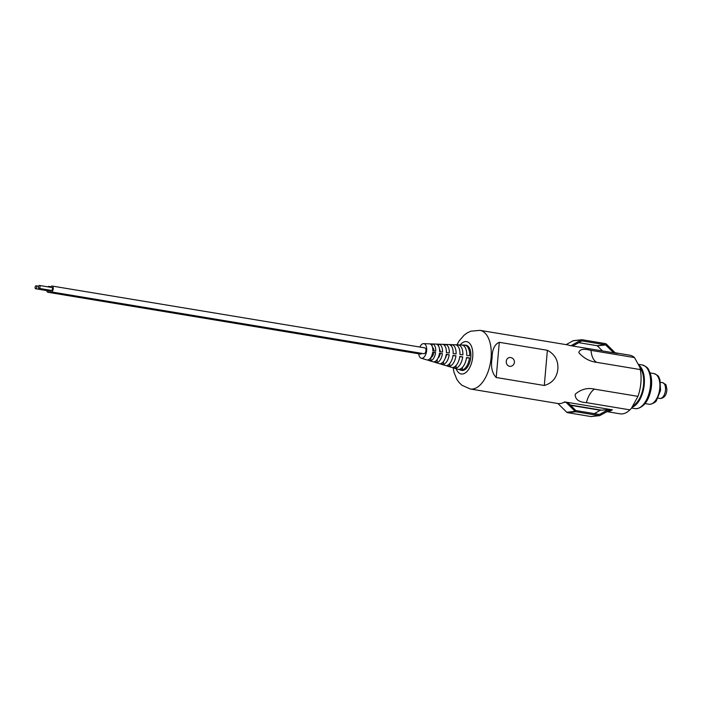 <?xml version="1.0" encoding="UTF-8"?>
<svg xmlns="http://www.w3.org/2000/svg" width="702" height="702" viewBox="0 0 702 702"><rect width="100%" height="100%" fill="white"/><g stroke="black" fill="none" stroke-linecap="round" stroke-linejoin="round"><path stroke-width="1.05" d="M632.599 407.037A22.122 11.627 -80.6 0 0 643.857 387.627A22.122 11.627 -80.6 0 0 639.443 365.645M606.958 411.644L620.068 413.82A29.712 15.628 -80.6 0 0 622.358 413.882A29.712 15.628 -80.6 0 0 629.913 409.863L636.381 403.001A20.832 10.951 -80.6 0 0 641.742 370.7L634.485 357.572A29.712 15.628 -80.6 0 0 629.791 355.194L615.25 352.781A29.712 15.628 99.4 0 1 617.312 353.404L569.612 345.498A29.712 15.628 -80.6 0 0 567.549 344.875L479.966 330.344A29.712 15.628 99.4 0 1 491.067 357.932A29.712 15.628 99.4 0 1 470.243 388.978L557.827 403.501A29.712 15.628 99.4 0 0 564.671 401.913L612.381 409.819A29.712 15.628 -80.6 0 1 607.195 411.521M631.44 408.274L637.96 396.358A29.712 15.628 -80.6 0 0 640.882 382.774A29.712 15.628 -80.6 0 0 640.303 369.577L639.724 366.251M435.617 352.606A8.503 4.475 99.4 0 1 430.791 360.705L428.071 359.898A8.152 4.282 -80.6 0 0 432.695 352.141L435.617 352.606L432.669 352.316M442.383 353.685A9.337 4.905 99.4 0 1 437.1 362.565L434.38 361.758A8.977 4.721 -80.6 0 0 439.47 353.22L442.383 353.685L439.434 353.439M449.157 354.756A10.161 5.344 99.4 0 1 443.401 364.426L440.68 363.618A9.802 5.16 -80.6 0 0 446.235 354.291L449.157 354.756L446.2 354.563M455.931 355.826A10.986 5.783 99.4 0 1 449.701 366.286L446.981 365.488A10.635 5.59 -80.6 0 0 453.009 355.37L455.931 355.826L452.966 355.668M462.706 356.906A11.82 6.213 99.4 0 1 456.002 368.146L453.29 367.348A11.46 6.028 -80.6 0 0 459.784 356.44L462.706 356.906L459.74 356.748M469.48 357.976A12.645 6.651 99.4 0 1 462.311 370.007L459.591 369.208A12.285 6.458 -80.6 0 0 466.558 357.511L469.48 357.976L466.514 357.818M419.831 347.034A7.406 3.896 99.4 0 1 423.631 343.638A7.406 3.896 99.4 0 1 426.658 350.535A7.406 3.896 99.4 0 1 421.209 358.213L426.781 359.889A8.152 4.282 -80.6 0 0 427.307 359.977L429.993 360.784A8.503 4.475 99.4 0 1 429.44 360.688A8.503 4.475 99.4 0 1 428.913 360.459M429.44 360.688L432.95 361.749A8.977 4.721 -80.6 0 0 433.538 361.855L436.223 362.662A9.337 4.905 99.4 0 1 435.609 362.548A9.337 4.905 99.4 0 1 435.038 362.302M435.609 362.548L439.119 363.61A9.802 5.16 -80.6 0 0 439.759 363.724L442.444 364.531A10.161 5.344 99.4 0 1 441.786 364.408A10.161 5.344 99.4 0 1 441.154 364.136M441.786 364.408L445.296 365.47A10.635 5.59 -80.6 0 0 445.989 365.593L448.675 366.4A10.986 5.783 99.4 0 1 447.955 366.268A10.986 5.783 99.4 0 1 447.279 365.979M447.955 366.268L451.465 367.33A11.46 6.028 -80.6 0 0 452.211 367.462L454.896 368.269A11.82 6.213 99.4 0 1 454.124 368.138A11.82 6.213 99.4 0 1 453.395 367.813M454.124 368.138L457.634 369.191A12.285 6.458 -80.6 0 0 458.441 369.331L461.126 370.138A12.645 6.651 99.4 0 1 460.301 369.998A12.645 6.651 99.4 0 1 459.52 369.656M421.209 358.213A7.406 3.896 99.4 0 1 418.717 353.764M423.631 343.638L465.566 345.138A12.794 6.73 99.4 0 1 470.796 357.064A12.794 6.73 99.4 0 1 461.389 370.323L460.301 369.998M570.586 405.335L600.333 410.266M629.913 409.863L586.433 402.65C578.834 402.185 575.087 399.377 575.192 394.234C581.151 389.18 587.583 387.486 594.48 389.145L637.96 396.358M544.296 385.486C552.351 383.169 556.879 377.676 557.871 369.006C558.388 360.538 554.896 354.299 547.376 350.289L499.297 342.313C494.55 344.27 492.146 349.535 492.084 358.099C490.637 366.672 492.023 373.139 496.217 377.509L544.296 385.486L547.376 350.289M640.303 369.577L596.823 362.364C589.864 361.521 583.862 358.292 578.825 352.694C579.466 349.236 583.529 348.455 591.005 350.368L634.485 357.572M464.487 345.103A12.645 6.651 99.4 0 1 469.664 355.8L466.742 355.396A12.285 6.458 -80.6 0 0 461.705 345.007L464.487 345.103L464.32 346.323M458.046 344.875A11.82 6.213 99.4 0 1 462.881 354.87L459.959 354.466A11.46 6.028 -80.6 0 0 455.265 344.77L458.046 344.875L457.862 346.183M451.597 344.638A10.986 5.783 99.4 0 1 456.098 353.94L453.167 353.536A10.635 5.59 -80.6 0 0 448.815 344.542L451.597 344.638L451.404 346.068M446.586 352.632A5.186 2.729 -80.6 0 0 446.393 351.491M445.147 344.41A10.161 5.344 99.4 0 1 449.315 353.001L446.384 352.606A9.802 5.16 -80.6 0 0 442.374 344.313L445.147 344.41L444.936 345.972M440.268 351.763A5.186 2.729 -80.6 0 0 439.487 349.131M438.706 344.182A9.337 4.905 99.4 0 1 442.532 352.071L439.601 351.667A8.977 4.721 -80.6 0 0 435.924 344.077L438.706 344.182L438.469 345.91M432.818 350.737A8.152 4.282 -80.6 0 0 429.475 343.848L432.257 343.945A8.503 4.475 99.4 0 1 435.74 351.14L432.818 350.737M432.257 343.945L431.993 345.902M433.941 350.895A5.186 2.729 -80.6 0 0 432.537 347.472M499.297 342.313L496.217 377.509M462.311 370.007L462.416 367.374M456.002 368.146L456.116 365.417M449.701 366.286L449.815 363.452M445.296 358.125A5.186 2.729 -80.6 0 0 446.533 354.615M443.401 364.426L443.515 361.469M437.995 358.125A5.186 2.729 -80.6 0 0 440.198 353.562M437.1 362.565L437.223 359.45M430.791 360.705L430.923 357.441A5.186 2.729 -80.6 0 0 433.862 352.509M610.38 409.74L611.302 409.643M570.217 404.975L601.263 410.117M572.753 346.016L581.826 340.97A0.588 0.5 -96.2 0 1 582.107 340.918L605.44 344.787A0.588 0.5 -96.2 0 1 605.694 344.928L613.645 352.799M578.781 342.664L597.069 345.7A0.588 0.5 -96.2 0 1 597.332 345.832L602.5 350.947M615.478 353.106L606.326 344.033A1.773 1.492 83.8 0 0 605.536 343.62L582.204 339.75A1.773 1.492 83.8 0 0 581.37 339.9L570.919 345.717M573.841 340.654A1.773 1.492 83.8 0 0 573.007 340.803L566.119 344.638M608.792 409.301L599.622 414.408A0.588 0.5 -96.2 0 1 599.341 414.452L576.009 410.582A0.588 0.5 -96.2 0 1 575.745 410.451L567.716 402.492L565.882 402.185L575.122 411.346A1.773 1.492 83.8 0 0 575.903 411.758L599.236 415.628A1.773 1.492 83.8 0 0 600.07 415.479L610.635 409.608L600.429 410.205L594.304 413.618M565.882 402.185L563.785 402.413M557.95 403.518L566.76 412.25A1.773 1.492 83.8 0 0 567.541 412.662L590.873 416.532A1.773 1.492 83.8 0 0 591.224 416.54L599.587 415.637M506.265 361.328A4.44 3.738 -96.2 0 1 509.52 357.529A4.44 4.44 0 0 1 514.417 362.329A4.44 4.44 0 0 1 510.477 366.356A4.44 3.738 -96.2 0 1 509.608 366.33A4.44 3.738 -96.2 0 1 506.265 361.328M46.744 290.575A2.957 1.553 -80.6 0 0 47.833 292.26A2.957 1.553 -80.6 0 0 49.728 290.154M47.833 292.26L420.524 354.071A2.957 1.553 -80.6 0 0 421.779 353.36M49.623 287.136A2.957 1.553 -80.6 0 0 48.807 286.416A2.957 1.553 -80.6 0 0 47.797 286.837M50.088 290.216A2.957 1.553 -80.6 0 0 51.176 291.9A2.957 1.553 -80.6 0 0 53.247 288.803A2.957 1.553 -80.6 0 0 52.141 286.056A2.957 1.553 -80.6 0 0 50.57 287.293M51.176 291.9L423.868 353.703A2.957 1.553 -80.6 0 0 425.938 350.614A2.957 1.553 -80.6 0 0 424.833 347.867L52.141 286.056M38.443 287.004A1.483 0.781 -80.6 0 0 38.996 288.373A1.483 0.781 -80.6 0 0 40.032 286.828A1.483 0.781 -80.6 0 0 39.479 285.46A1.483 0.781 -80.6 0 0 38.443 287.004M38.996 288.373L51.413 290.435A1.483 0.781 -80.6 0 0 52.457 288.891A1.483 0.781 -80.6 0 0 51.904 287.513L39.479 285.46M35.1 287.364A1.483 0.781 -80.6 0 0 35.653 288.741A1.483 0.781 -80.6 0 0 36.688 287.188A1.483 0.781 -80.6 0 0 36.135 285.819A1.483 0.781 -80.6 0 0 35.1 287.364M35.653 288.741L48.078 290.803A1.483 0.781 -80.6 0 0 48.929 290.023M660.512 398.429A7.994 4.203 -80.6 0 0 665.435 390.637A7.994 4.203 -80.6 0 0 662.512 382.634C667.198 385.486 665.435 383.424 666.9 389.206C666.733 394.384 664.794 397.464 661.091 398.446L659.898 398.411A7.994 4.203 -80.6 0 0 660.512 398.429M650.122 404.264A15.532 8.17 -80.6 0 0 659.687 389.127A15.532 8.17 -80.6 0 0 654.001 373.587C660.134 376.202 658.318 377.211 659.941 379.58L660.556 390.461L656.458 400.5C656.238 401.693 654.273 402.948 650.552 404.273L648.92 404.229A15.532 8.17 -80.6 0 0 650.122 404.264M636.679 408.643A22.122 11.627 -80.6 0 0 650.298 387.083A22.122 11.627 -80.6 0 0 642.216 364.952C649.455 367.769 647.876 369.34 649.964 372.472C651.71 377.237 652.088 382.722 651.096 388.917C648.92 400.245 644.26 406.827 637.109 408.652L634.977 408.599A22.122 11.627 -80.6 0 0 636.679 408.643M460.143 344.945A16.392 8.617 99.4 0 1 469.296 343.041A16.392 8.617 99.4 0 1 472.727 356.853A16.392 8.617 99.4 0 1 465.531 372.753A16.392 8.617 99.4 0 1 456.195 368.761M586.433 402.65A19.244 10.118 99.4 0 1 594.48 389.145M596.823 362.364A19.244 10.118 99.4 0 1 591.005 350.368M605.44 344.787L597.069 345.7M605.694 344.928L597.332 345.832M581.37 339.9L573.007 340.803M575.122 411.346L566.76 412.25M575.903 411.758L567.541 412.662M599.236 415.628L590.873 416.532M662.512 382.634L660.626 382.327M654.001 373.587L650.149 372.946M642.216 364.952L638.776 364.382M634.977 408.599L631.651 408.046M648.92 404.229L645.059 403.589M659.898 398.411L658.011 398.095M453.123 367.734L453.948 372.218L456.879 379.44L459.047 382.485L461.89 385.24L470.243 388.978M456.949 344.831L459.134 340.944L464.241 335.056L467.278 332.871L470.858 331.186L479.966 330.344M581.861 339.742L573.499 340.645M48.807 286.416L50.886 286.767M36.135 285.819L38.619 286.232"/></g></svg>
